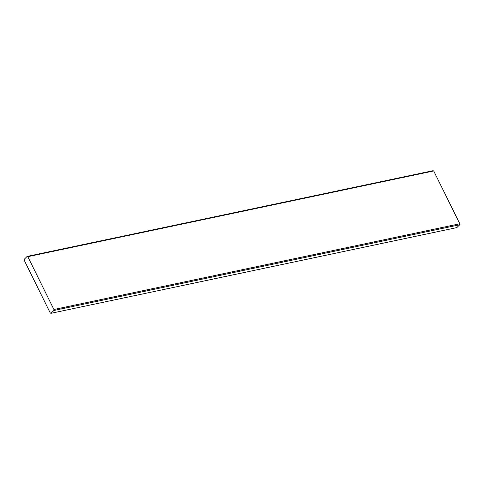 <?xml version="1.0" encoding="UTF-8"?>
<svg xmlns="http://www.w3.org/2000/svg" width="484" height="484" viewBox="0 0 484 484"><rect width="100%" height="100%" fill="white"/><g stroke="black" fill="none" stroke-linecap="round" stroke-linejoin="round"><path stroke-width="0.73" d="M433.7 170.955L459.8 223.771L53.912 309.494L53.857 310.468L50.971 313.311L50.3 313.045L24.2 260.229L24.254 259.249L27.14 256.405L27.806 256.677L433.7 170.955L433.029 170.689L27.14 256.405M50.971 313.311L456.86 227.595L459.746 224.751L459.8 223.771M53.857 310.468L459.746 224.751M27.806 256.677L53.912 309.494"/></g></svg>
